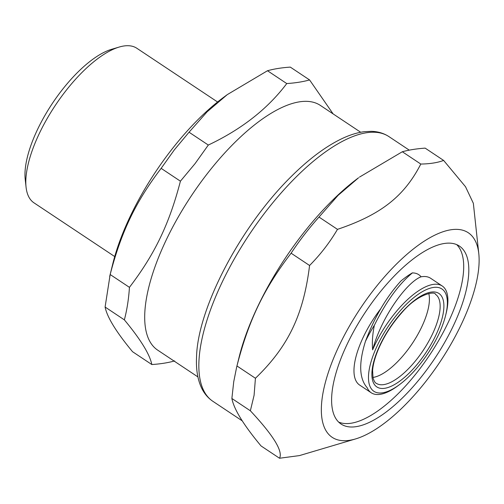 <?xml version="1.0" encoding="UTF-8"?>
<svg xmlns="http://www.w3.org/2000/svg" width="504" height="504" viewBox="0 0 504 504"><rect width="100%" height="100%" fill="white"/><g stroke="black" fill="none" stroke-linecap="round" stroke-linejoin="round"><path stroke-width="0.76" d="M399.47 384.646A61.444 23.984 123.6 0 0 445.681 315.208A61.444 23.984 123.6 0 0 443.444 290.241A61.444 23.984 123.6 0 0 376.929 346.399A61.444 23.984 123.6 0 0 399.47 384.646L397.921 385.793A64.115 25.03 -56.4 0 1 371.209 392.761A64.115 25.03 -56.4 0 1 369.652 391.476A64.115 25.03 -56.4 0 1 367.17 387.696C359.176 378.655 358.602 363.208 365.45 341.353C374.485 317.237 386.266 297.158 400.8 281.125A74.8 29.201 123.6 0 1 412.436 272.834M380.671 308.851A64.115 25.03 123.6 0 0 358.042 383.746A64.115 25.03 123.6 0 0 359.591 385.031L371.209 392.761M338.631 422.075A106.861 41.712 123.6 0 0 429.843 354.759A106.861 41.712 123.6 0 0 456.712 244.635M442.247 286.007L430.636 278.277A64.115 25.03 123.6 0 0 421.073 276.803C418.994 274.226 416.109 272.929 412.411 272.91C398.79 284.124 386.108 301.594 374.365 325.307C372.55 334.102 371.971 342.285 372.626 349.852A64.115 25.03 -56.4 0 1 442.247 286.007A64.115 25.03 -56.4 0 1 443.804 287.286A64.115 25.03 -56.4 0 1 446.141 313.337L445.681 315.208M428.791 293.492A53.43 20.859 -56.4 0 1 412.48 343.205A53.43 20.859 -56.4 0 1 372.916 377.452M421.073 276.803C407.156 281.875 381.389 316.688 372.626 349.852M365.457 341.353A74.8 29.201 -56.4 0 1 374.327 325.294M360.7 132.262L320.387 105.43A146.929 57.355 123.6 0 0 206.432 174.781A146.929 57.355 123.6 0 0 157.582 350.072L197.896 376.904M189.044 132.218L207.1 111.819L227.298 94.613L267.485 70.736C274.132 68.891 281.742 67.681 290.31 67.114L309.588 79.941C302.935 81.787 295.325 82.996 286.757 83.563C267.75 108.807 241.599 129.301 208.316 145.045L189.044 132.218L174.378 149.808L161.148 168.355L180.419 181.182C169.268 224.022 154.867 254.01 129.44 287.349L110.162 274.522C121.319 231.683 135.721 201.694 161.148 168.355M286.757 83.563L267.485 70.736M333.119 113.904L309.588 79.941M208.316 145.045L195.086 163.592L180.419 181.182M129.44 287.349C128.709 298.828 127.021 309.664 124.368 319.864L105.097 307.037L110.162 274.522M124.368 319.864C140.66 339.507 149.814 354.4 151.83 364.543L132.558 351.716C116.267 332.073 107.113 317.18 105.097 307.037M151.83 364.543C160.398 363.976 168.008 362.767 174.655 360.927M217.577 101.991L136.849 48.271A92.837 36.238 123.6 0 0 119.209 47.048L111.655 49.291A86.153 33.629 123.6 0 0 61.211 91.092A86.153 33.629 123.6 0 0 25.2 179.21L26.05 187.041A92.837 36.238 123.6 0 0 33.989 202.841L114.71 256.561M119.209 47.048A92.837 36.238 123.6 0 0 64.852 92.087A92.837 36.238 123.6 0 0 26.05 187.041M227.298 94.613L223.335 97.549A146.929 57.355 123.6 0 0 170.604 150.935A146.929 57.355 123.6 0 0 112.839 263.592L109.683 276.438M236.949 365.967C248.718 320.279 263.92 288.622 291.104 253.197C299.483 240.54 308.782 228.495 319 217.06L338.089 195.357L358.59 177.754A158.955 62.049 123.6 0 0 239.053 357.386L236.628 367.252L236.949 365.967L255.433 378.265L254.085 395.312L250.362 410.779C273.433 435.488 283.16 451.307 279.531 458.243L299.433 455.597L355.522 438.946A122.85 47.956 123.6 0 0 440.156 361.626A122.85 47.956 123.6 0 0 478.8 253.701A122.85 47.956 123.6 0 0 403.339 257.512A122.85 47.956 123.6 0 0 322.484 395.999A122.85 47.956 123.6 0 0 355.522 438.946M359.459 177.118L402.324 151.748C409.015 149.934 416.625 148.724 425.149 148.126L443.627 160.43C437.604 162.691 430 163.901 420.802 164.052C404.189 196.421 380.797 214.754 337.478 229.358C329.767 242.462 320.468 254.507 309.582 265.495C303.458 314.937 288.257 346.594 255.433 378.265M478.8 253.701L473.344 203.295L465.52 186.738L443.627 160.43M250.362 410.779L231.878 398.481C233.894 409.172 243.615 424.992 261.047 445.946L279.531 458.243M231.878 398.481L233.73 381.767L236.628 367.252M291.104 253.197L309.582 265.495M319 217.06L337.478 229.358M402.324 151.748L420.802 164.052M332.602 388.067A106.861 41.712 123.6 0 0 341.032 424.021A106.861 41.712 123.6 0 0 434.958 358.168A106.861 41.712 123.6 0 0 459.434 246.097A106.861 41.712 123.6 0 0 387.979 282.776A106.861 41.712 123.6 0 0 332.602 388.067M435.462 294.323A53.43 20.859 -56.4 0 1 420.802 353.884A53.43 20.859 -56.4 0 1 376.261 383.286C375.228 383.053 374.151 381.263 373.017 377.924L372.601 370.44C373.048 364.556 374.907 357.664 378.164 349.77C383.859 336.426 391.696 324.122 401.675 312.852C418.099 293.259 435.273 291.066 435.462 294.323M423.599 356A56.102 21.899 123.6 0 0 428.161 292.774A56.102 21.899 123.6 0 0 371.977 371.731A56.102 21.899 123.6 0 0 423.599 356M200.327 347.823A158.955 62.049 -56.4 0 1 282.694 191.199A158.955 62.049 -56.4 0 1 388.987 136.641C383.834 133.27 377.943 131.5 371.322 131.33L364.348 131.683C357.273 132.583 349.776 134.921 341.857 138.688C325.804 146.399 309.084 158.861 291.696 176.072C239.746 227.027 197.404 309.513 196.541 357.229C195.98 368.978 197.543 378.976 201.228 387.236C203.931 393.196 207.812 397.883 212.864 401.304A158.955 62.049 -56.4 0 1 200.327 347.823M212.864 401.304L242.285 420.884M388.987 136.641L409.279 150.148"/></g></svg>
